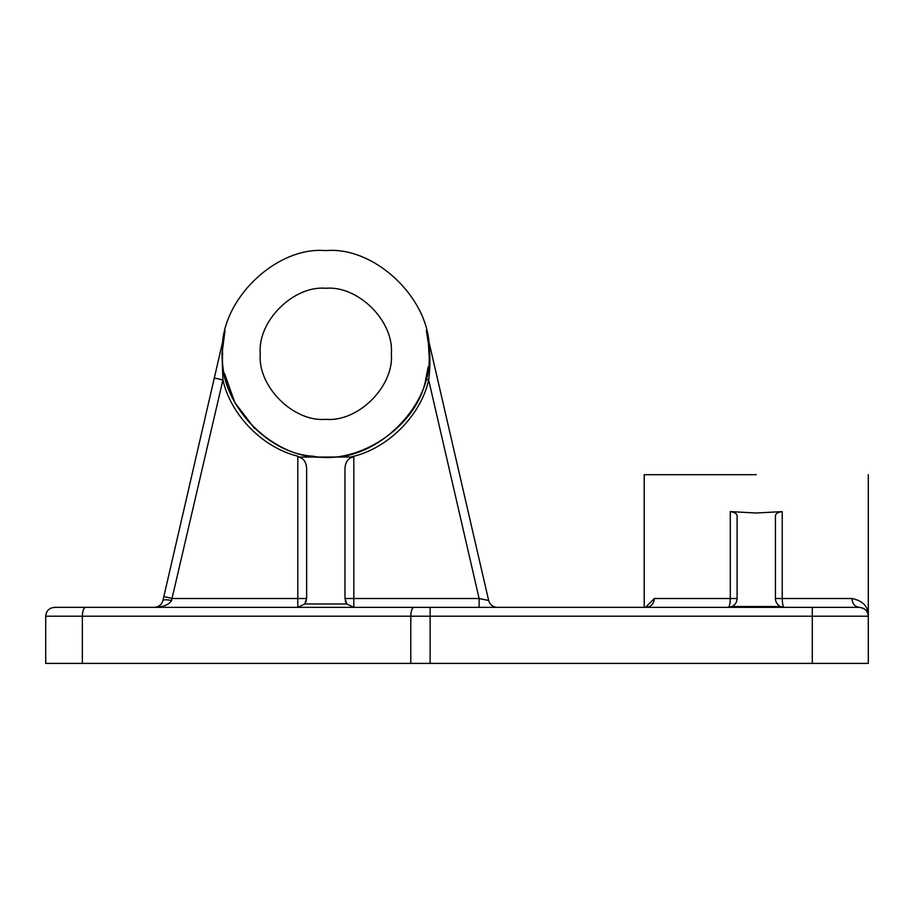 <?xml version="1.0" encoding="UTF-8"?>
<svg xmlns="http://www.w3.org/2000/svg" width="914" height="914" viewBox="0 0 914 914"><rect width="100%" height="100%" fill="white"/><g stroke="black" fill="none" stroke-linecap="round" stroke-linejoin="round"><path stroke-width="1.37" d="M222.605 353.387L222.605 353.809C217.989 404.868 274.737 461.616 325.795 457C376.854 461.616 433.602 404.868 428.986 353.809C433.602 302.751 376.854 246.003 325.795 250.607C274.737 246.003 217.989 302.751 222.605 353.809C219.189 400.949 265.78 453.744 312.988 456.2C359.339 465.443 417.504 425.775 425.81 379.241L428.666 379.961C420.726 416.087 386.862 449.517 350.645 457L298.821 457.08C303.608 458.337 306.213 462.084 306.636 468.322L306.636 598.521L304.762 603.971L346.84 603.971L344.966 598.521L344.966 468.322C345.526 461.49 348.474 457.72 353.809 457L350.645 457M224.65 333.347L221.988 353.809L222.925 379.961L214.31 377.973L225.152 331.005M260.273 353.809C257.337 386.222 293.371 422.268 325.795 419.332C358.219 422.268 394.254 386.222 391.329 353.809C394.254 321.385 358.219 285.351 325.795 288.276C293.371 285.351 257.337 321.385 260.273 353.809C257.337 386.222 293.371 422.268 325.795 419.332C358.219 422.268 394.254 386.222 391.329 353.809C394.254 321.385 358.219 285.351 325.795 288.276C293.371 285.351 257.337 321.385 260.273 353.809M428.986 353.809L428.335 342.179M428.3 341.882L426.347 330.594L488.659 600.509L479.119 598.521L428.666 379.961C430.905 363.087 430.128 346.623 426.347 330.594L428.346 342.339M756.266 474.686L644.221 474.686L756.266 474.686M731.988 606.542L780.533 606.542C777.288 604.851 775.586 602.177 775.426 598.521L775.426 515.61C775.735 513.554 777.997 512.217 782.224 511.6L756.266 513.017L730.297 511.6C734.525 512.217 736.787 513.554 737.095 515.61L737.095 598.521C736.935 602.177 735.233 604.851 731.988 606.542L728.252 607.364C729.486 606.805 730.172 603.857 730.297 598.521L730.297 511.6M851.905 598.521C862.976 600.726 868.449 606.622 868.3 616.207L868.3 663.393L45.7 663.393L45.7 616.207C46.226 610.849 49.173 607.89 54.543 607.364L859.457 607.364C854.898 606.805 852.385 603.857 851.905 598.521L775.426 598.521M645.513 607.364L654.321 598.521L737.095 598.521M378.864 607.364L353.809 607.364L346.84 603.971M224.467 373.312L234.852 402.571L254.515 428.426M428.152 366.948L425.661 379.801M163.846 596.534L172.472 598.521L297.793 598.521L297.793 456.189C262.809 447.734 230.751 415.093 222.925 379.961L171.546 600.509C168.941 604.771 163.195 607.056 154.317 607.364C158.75 607.056 161.629 604.771 162.932 600.509L214.31 377.973M646.735 607.353L646.278 607.364C651.134 606.805 653.818 603.857 654.321 598.521M780.533 606.542L784.269 607.364C783.035 606.805 782.35 603.857 782.224 598.521L782.224 511.6M497.285 607.364C492.84 607.056 489.961 604.771 488.659 600.509M479.119 607.364L479.119 598.521L344.966 598.521M868.3 474.686L868.3 616.207C868.449 611.489 865.501 608.53 859.457 607.364C864.793 607.936 867.74 610.883 868.3 616.207L812.283 616.207L812.283 663.393M346.349 603.286L345.298 600.944M306.636 598.521L297.793 598.521L297.793 607.364L304.762 603.971L306.293 600.944M297.793 456.189L298.821 457.08M171.546 600.509C166.542 599.527 163.675 599.527 162.932 600.509M353.809 457L353.809 607.364M410.774 663.393L410.774 616.207L82.363 616.207L82.363 663.393M85.425 607.364C83.585 607.936 82.568 610.883 82.363 616.207L45.7 616.207M812.283 607.364L812.283 616.207L430.128 616.207L430.128 663.393M430.128 607.364L430.128 616.207L410.774 616.207C410.969 610.883 411.986 607.936 413.836 607.364M644.221 474.686L644.221 607.364M426.347 330.594L428.586 344.727M157.231 606.873L154.317 607.364"/></g></svg>
